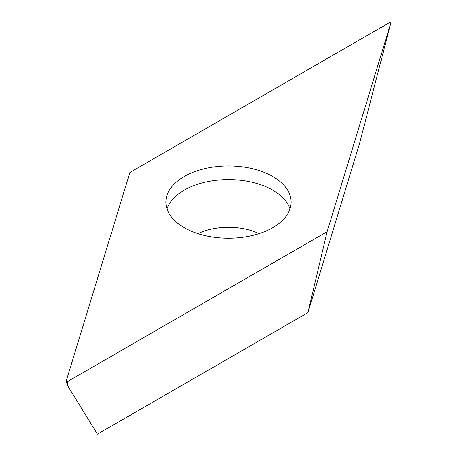 <?xml version="1.0" encoding="UTF-8"?>
<svg xmlns="http://www.w3.org/2000/svg" width="457" height="457" viewBox="0 0 457 457"><rect width="100%" height="100%" fill="white"/><g stroke="black" fill="none" stroke-linecap="round" stroke-linejoin="round"><path stroke-width="0.69" d="M66.276 380.801L129.857 172.632A1 0.577 180 0 1 129.954 172.46A1 0.577 180 0 1 130.136 172.323L389.027 22.85A1 0.577 180 0 1 390.181 22.741A1 0.577 180 0 1 390.729 23.336A1 0.577 180 0 1 390.724 23.358L327.143 231.533A1 0.577 180 0 1 327.046 231.699A1 0.577 180 0 1 326.864 231.842L67.973 381.309A1 0.577 180 0 1 66.945 381.452A1 0.577 180 0 1 66.271 380.984A1 0.577 180 0 1 66.276 380.801A1 0.577 0 0 0 66.802 381.418A1 0.577 0 0 0 67.973 381.309L326.864 231.842A1 0.577 0 0 0 327.046 231.699A1 0.577 0 0 0 327.143 231.533L390.724 23.358A1 0.577 0 0 0 390.198 22.747A1 0.577 0 0 0 389.027 22.85L130.136 172.323A1 0.577 0 0 0 129.954 172.46A1 0.577 0 0 0 129.857 172.632L66.276 380.801M199.595 234.138A62.603 36.143 0 0 0 291.103 202.08A62.603 36.143 0 0 0 257.405 170.021A62.603 36.143 0 0 0 165.897 202.08A62.603 36.143 0 0 0 199.595 234.138M67.973 381.309L67.265 385.108L97.415 434.15L307.898 312.634L359.585 143.389L390.724 23.358M327.143 231.533L307.898 312.634M167.022 208.895A62.603 36.143 180 0 1 257.405 183.651A62.603 36.143 180 0 1 289.978 208.895M326.155 235.641L326.864 231.842M66.271 380.984L67.265 385.108L66.356 381.149M259.005 233.641A47.574 27.466 0 0 0 250.47 230.351A47.574 27.466 0 0 0 197.995 233.641M389.735 27.466L390.729 23.336"/></g></svg>
